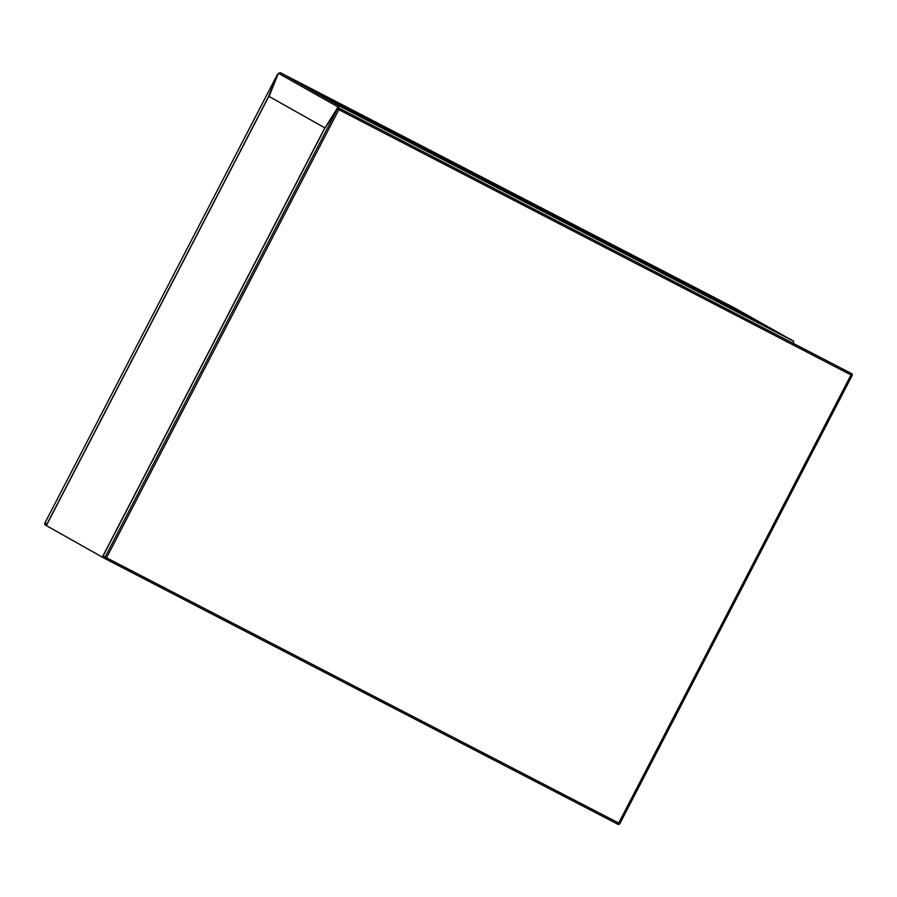 <?xml version="1.0" encoding="UTF-8"?>
<svg xmlns="http://www.w3.org/2000/svg" width="897" height="897" viewBox="0 0 897 897"><rect width="100%" height="100%" fill="white"/><g stroke="black" fill="none" stroke-linecap="round" stroke-linejoin="round"><path stroke-width="1.35" d="M324.826 127.867L102.314 557.138L46.33 525.586L268.842 96.315L324.994 127.957L338.057 106.922L278.395 73.296L269.089 96.461L324.568 127.722M103.626 557.811L102.314 557.138M715.896 298.331L299.161 82.502L715.884 298.353M731.033 306.852L314.286 91.034L731.021 306.875M729.766 306.146L313.031 90.317L729.754 306.169M728.51 305.428L311.764 89.61L728.499 305.451M734.811 308.983L318.076 93.165L734.8 309.005M725.987 304.016L309.241 88.186L725.976 304.038M727.243 304.722L310.508 88.904L727.232 304.745M722.208 301.885L305.462 86.056L722.186 301.908M723.464 302.592L306.718 86.774L723.453 302.614M720.941 301.168L304.195 85.35L720.93 301.19M719.686 300.461L302.939 84.643L719.674 300.484M718.419 299.744L301.684 83.926L718.407 299.766M724.72 303.298L307.985 87.48L724.709 303.321M752.46 318.928L335.725 103.11L752.448 318.951M751.204 318.222L334.458 102.404L751.193 318.244M757.505 321.776L340.77 105.958L757.494 321.799M756.249 321.07L339.503 105.241L756.238 321.092M763.818 325.331L347.072 109.512L763.796 325.353M758.772 322.483L342.026 106.665L758.761 322.505M760.028 323.2L343.293 107.371L760.017 323.223M754.982 320.352L338.247 104.534L754.971 320.375M717.163 299.037L300.417 83.219L717.152 299.06M743.635 313.961L326.9 98.143L743.624 313.984M747.425 316.092L330.679 100.273L747.414 316.114M746.158 315.385L329.423 99.556L746.147 315.408M753.727 319.646L336.98 103.828L753.715 319.668M748.681 316.798L331.946 100.98L748.67 316.82M749.948 317.516L333.202 101.686L749.926 317.538M744.902 314.668L328.156 98.849L744.891 314.69M733.555 308.276L316.809 92.458L733.544 308.299M732.288 307.559L315.553 91.741L732.277 307.593M737.334 310.407L320.588 94.589L737.323 310.429M736.078 309.7L319.332 93.871L736.056 309.723M771.375 329.591L354.64 113.773L771.364 329.614M738.59 311.113L321.855 95.295L738.579 311.136M739.857 311.831L323.111 96.001L739.846 311.853M741.113 312.537L324.378 96.719L741.101 312.56M762.551 324.613L345.816 108.795L762.54 324.636M761.295 323.907L344.549 108.089L761.284 323.929M767.597 327.461L350.85 111.643L767.585 327.483M766.33 326.755L349.595 110.925L766.318 326.777M742.38 313.244L325.633 97.425L742.368 313.277M768.852 328.167L352.117 112.349L768.841 328.19M770.119 328.885L353.373 113.056L770.108 328.907M765.074 326.037L348.328 110.219L765.063 326.06M278.395 73.296L280.481 72.747L339.885 106.227L338.057 106.922M339.885 106.227L793.61 341.208L734.239 307.749L280.481 72.747L734.194 307.727L793.61 341.208L793.464 343.932M277.835 74.552A1.458 1.02 -158.3 0 0 277.139 74.956L44.861 523.086L46.868 524.218L268.438 96.786L277.139 74.956L44.861 523.086A1.458 1.446 119.4 0 0 45.478 525.048M791.21 339.851L784.617 336.14M47.003 524.285L46.868 524.218A1.458 1.446 119.4 0 0 46.711 524.846M339.369 108.29A1.458 1.458 0 0 0 337.485 108.795A1.458 1.032 -146.9 0 0 337.418 108.918L338.831 109.658L339.369 108.29L851.522 373.544L850.984 374.912L338.831 109.658L106.541 557.788L618.695 823.031L850.984 374.912L852.15 375.507L619.861 823.637L618.695 823.031L617.898 824.253L105.745 559.01L106.541 557.788L105.128 557.048L337.418 108.918L324.669 128.473L103.11 555.916L105.128 557.048A1.458 1.446 -60.6 0 0 105.7 558.988A1.458 1.458 0 0 0 105.745 559.01A1.458 1.446 -60.6 0 1 105.7 558.988L103.682 557.844A1.458 1.446 -60.6 0 1 103.11 555.916L103.11 555.916A1.458 1.458 0 0 0 103.682 557.844A1.458 1.446 -60.6 0 0 103.727 557.867M619.861 823.637A1.458 1.446 -60.6 0 1 617.898 824.253A1.458 1.458 0 0 0 619.861 823.637L852.139 375.507A1.458 1.458 0 0 0 851.522 373.544M617.898 824.253L105.745 559.01M337.485 108.795L324.736 128.338A1.458 1.458 0 0 0 324.669 128.473L324.669 128.473A1.458 1.032 -146.9 0 1 324.826 128.226M338.281 108.189L337.552 107.819M791.905 340.243A1.458 1.458 0 0 0 791.255 339.582M44.85 523.074A1.458 1.458 0 0 0 45.433 525.014L46.352 525.541M277.958 74.249A1.458 1.458 0 0 0 277.139 74.956M103.099 555.905L324.669 128.473"/></g></svg>
